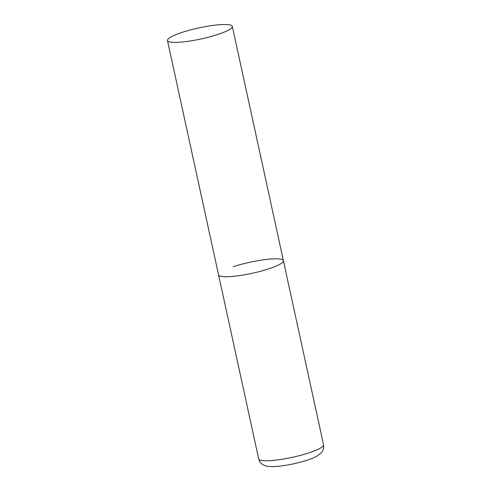 <?xml version="1.0" encoding="UTF-8"?>
<svg xmlns="http://www.w3.org/2000/svg" width="491" height="491" viewBox="0 0 491 491"><rect width="100%" height="100%" fill="white"/><g stroke="black" fill="none" stroke-linecap="round" stroke-linejoin="round"><path stroke-width="0.74" d="M233.084 266.76A33.185 5.628 167.7 0 1 265.809 259.518A33.185 5.628 167.7 0 1 283.405 260.709A33.185 5.628 167.7 0 1 268.878 268.792A33.185 5.628 167.7 0 1 236.153 276.034A33.185 5.628 167.7 0 1 218.556 274.85A33.185 5.628 -12.3 0 0 223.921 276.679A33.185 5.628 -12.3 0 0 260.899 271.161A33.185 5.628 -12.3 0 0 283.405 260.709L323.532 444.76A33.185 5.628 167.7 0 1 309.011 452.849A33.185 5.628 167.7 0 1 276.28 460.092A33.185 5.628 167.7 0 1 258.689 458.901C259.358 461.448 260.709 463.338 262.734 464.572L264.907 465.621C266.656 466.505 270.59 466.769 276.703 466.419C286.707 465.529 296.877 463.449 307.2 460.171C311.429 458.803 314.884 457.336 317.579 455.771L321.587 452.469C321.893 452.064 324.213 449.756 323.532 444.76M172.826 42.349A33.185 5.628 -12.3 0 0 209.804 36.831A33.185 5.628 -12.3 0 0 232.311 26.379A33.185 5.628 -12.3 0 0 226.952 24.55A33.185 5.628 -12.3 0 0 189.968 30.068A33.185 5.628 -12.3 0 0 167.468 40.52A33.185 5.628 -12.3 0 0 172.826 42.349M167.468 40.52L258.689 458.901M283.405 260.709L232.311 26.379"/></g></svg>
